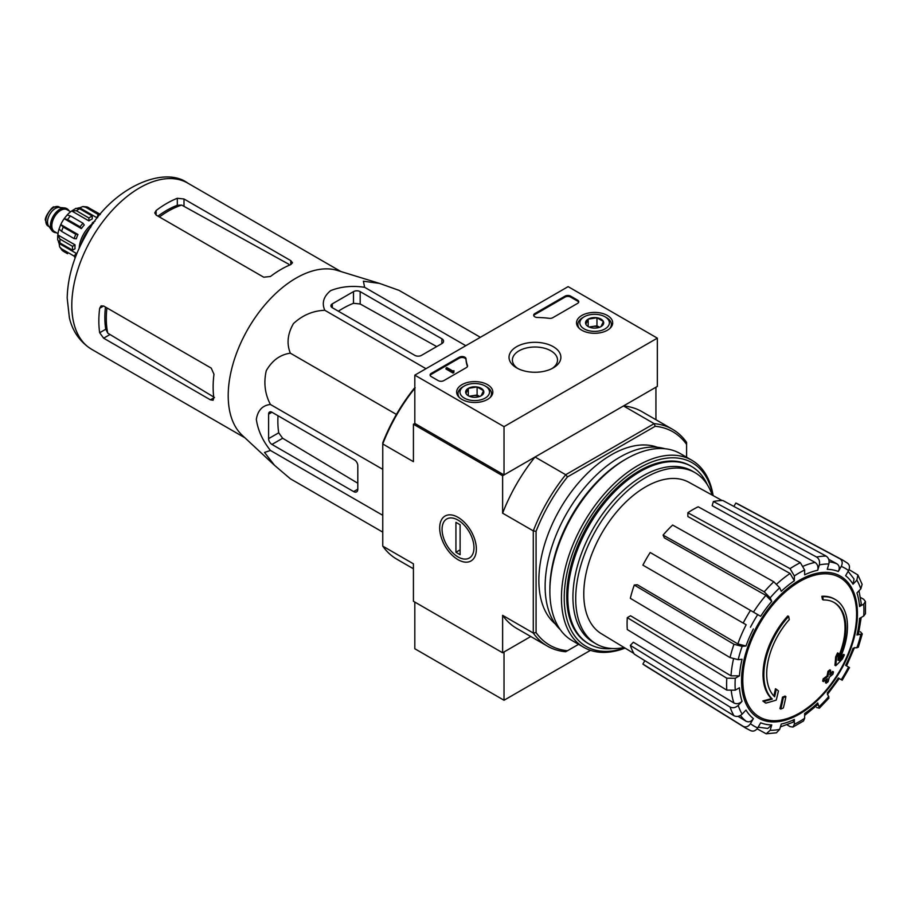 <?xml version="1.0" encoding="UTF-8"?>
<svg xmlns="http://www.w3.org/2000/svg" width="911" height="911" viewBox="0 0 911 911"><rect width="100%" height="100%" fill="white"/><g stroke="black" fill="none" stroke-linecap="round" stroke-linejoin="round"><path stroke-width="1.37" d="M413.423 568.771L396.832 559.195A125.16 72.265 -60 0 1 382.757 546.133L413.423 563.829L413.423 601.271L502.621 652.777L530.771 636.516L504.022 651.969L504.022 700.252L590.476 650.34M835.239 599.495L834.408 599.005A59.135 34.14 -60 0 0 821.836 596.295L822.679 596.773A59.135 34.14 -60 0 1 835.239 599.495A59.135 34.14 -60 0 1 839.042 660.543A213.174 133.336 175.5 0 0 844.372 654.85L843.529 654.371A213.174 133.336 175.5 0 1 840.204 657.981M822.679 596.773A215.486 124.408 60 0 1 823.293 599.962L822.451 599.484A215.486 124.408 60 0 0 821.836 596.295M833.85 602.342A55.981 32.318 -60 0 1 838.166 657.412M823.293 599.962A55.981 32.318 -60 0 1 834.271 602.581A55.981 32.318 -60 0 1 837.938 660.224A212.775 111.677 -124.2 0 0 838.405 653.369L837.562 652.891A211.204 171.917 112.2 0 1 835.649 656.877A213.379 111.985 55.8 0 1 834.909 665.269L835.751 665.747A212.559 132.949 -4.5 0 0 842.436 658.915A206.535 168.114 -67.8 0 0 844.372 654.85M838.405 653.369A211.204 171.917 112.2 0 1 836.492 657.355L835.649 656.877M836.492 657.355A213.379 111.985 55.8 0 1 835.751 665.747M776.274 689.24A212.775 133.086 64.5 0 1 774.635 696.778A55.981 32.318 -60 0 1 789.279 619.605A215.486 124.408 -120 0 0 788.664 616.417L787.833 615.927A59.135 34.14 -60 0 0 771.469 698.589A213.174 111.882 -175.8 0 1 762.837 700.958A206.535 13.232 32.6 0 1 765.035 702.632L765.866 703.121A212.559 111.563 4.2 0 0 776.218 700.115A213.379 133.462 -115.5 0 0 778.427 690.88A211.204 13.528 -147.4 0 0 776.274 689.24L775.443 688.762A212.775 133.086 64.5 0 1 773.872 696.004M771.469 698.589L772.312 699.067A59.135 34.14 -60 0 1 788.664 616.417M772.312 699.067A213.174 111.882 -175.8 0 1 763.669 701.447L762.837 700.958M763.669 701.447A206.535 13.232 32.6 0 1 765.866 703.121M785.874 696.573A213.14 123.053 180 0 1 783.312 697.667L782.469 697.177A214.222 123.68 60 0 1 779.918 708.587L780.761 709.065A209.576 120.992 0 0 0 783.335 707.972A214.689 123.953 -120 0 0 785.874 696.573L785.043 696.084A213.14 123.053 180 0 1 782.469 697.177M783.312 697.667A214.222 123.68 60 0 1 780.761 709.065M826.266 683.193A209.576 120.992 0 0 0 828.145 681.701A214.222 123.68 -120 0 0 829.272 677.203A211.147 121.903 0 0 0 832.95 674.174A213.14 123.053 -120 0 0 833.463 671.897A211.864 122.313 180 0 1 829.784 674.926A214.222 123.68 -120 0 0 830.695 670.302L829.864 669.824A213.14 123.053 180 0 1 827.974 671.305A214.689 123.953 60 0 1 827.063 675.928A211.864 122.313 180 0 1 823.18 678.832A215.486 124.408 60 0 1 822.667 681.121L823.51 681.599A211.147 121.903 0 0 0 827.382 678.695A214.689 123.953 60 0 1 826.266 683.193L825.423 682.715A214.689 123.953 60 0 0 826.22 679.583M830.695 670.302A213.14 123.053 180 0 1 828.805 671.783L827.974 671.305M828.805 671.783A214.689 123.953 60 0 1 827.894 676.406L827.063 675.928M827.894 676.406A211.864 122.313 180 0 1 824.011 679.321L823.18 678.832M824.011 679.321A215.486 124.408 60 0 1 823.51 681.599M833.463 671.897L832.62 671.418A211.864 122.313 180 0 1 830.08 673.536M827.382 694.546L839.259 678.524L838.314 677.978L842.197 680.21L849.496 667.581L845.613 665.337A85.247 49.217 -60 0 0 853.015 648.279L858.333 647.197L862.296 633.862L856.955 635.001L858.458 634.238L861.191 617.476M856.955 635.001A85.247 49.217 -60 0 0 859.551 618.421L863.708 616.018L865.45 613.718L865.45 601.545L863.617 599.21L860.531 597.525M865.45 601.545L863.708 604.107L859.551 606.51L861.294 603.936L859.027 590.749M859.551 606.51A85.247 49.217 -60 0 0 856.955 592.924L860.804 588.87L862.136 584.315L857.9 574.966L849.029 569.591M857.9 574.966L856.852 580.148L853.015 584.202L854.051 578.997L848.13 571.334M853.015 584.202A85.247 49.217 -60 0 0 845.613 575.695L848.551 570.593C850.122 567.268 849.678 564.74 847.23 562.987M733.879 506.448L735.837 503.066L839.931 558.773C842.39 560.527 842.834 563.066 841.263 566.391L838.314 571.482C839.885 568.179 839.452 565.651 837.027 563.886L828.703 559.308M838.314 571.482A85.247 49.217 -60 0 0 827.245 569.329L828.839 563.977C829.568 560.493 828.668 557.862 826.152 556.097L722.924 500.549A93.229 53.829 -60 0 0 713.404 501.494L816.62 557.042A97.022 56.015 -60 0 1 826.152 556.097M816.62 557.042C819.148 558.807 820.037 561.427 819.308 564.922L817.714 570.275C818.442 566.813 817.566 564.194 815.072 562.417L712.151 505.696L713.404 501.494M817.714 570.275A85.247 49.217 -60 0 0 804.652 574.818L804.652 570.013L800.359 562.691L698.168 506.789A93.229 53.829 -60 0 0 687.862 512.745L790.053 568.646A97.022 56.015 -60 0 1 800.359 562.691M790.053 568.646L794.346 575.968L794.346 580.774L790.088 573.475L687.862 516.514L687.862 512.745M794.346 580.774A85.247 49.217 -60 0 0 781.285 591.307L779.691 587.789L773.792 581.765L672.625 525.043A93.229 53.829 -60 0 0 663.094 535.099L764.261 591.831A97.022 56.015 -60 0 1 773.792 581.765M764.261 591.831L770.159 597.855L771.754 601.374L765.889 595.361L664.347 537.854L663.094 535.099M771.754 601.374A85.247 49.217 -60 0 0 760.674 616.303L650.192 552.51A93.229 53.829 -60 0 0 642.893 565.15L743.194 623.056A97.022 56.015 -60 0 1 750.482 610.416M743.194 623.056L746.166 624.764A91.157 52.633 -60 0 0 737.853 643.918L745.984 645.99L742.146 646.377L733.981 644.282L634.272 585.033L637.279 584.737L737.853 643.918M634.272 585.033A93.229 53.829 -60 0 0 630.321 598.311L730.03 657.56L738.195 659.655L742.044 659.279A85.247 49.217 -60 0 0 739.447 675.86L735.279 678.262L726.796 678.205L627.292 617.647L630.549 615.768L730.998 675.825A91.157 52.633 -60 0 1 733.492 659.017M627.292 617.647A93.229 53.829 -60 0 0 627.292 629.558L726.796 690.117L735.279 690.162L739.447 687.771A85.247 49.217 -60 0 0 742.044 701.345L738.195 705.399C735.541 707.779 732.82 708.314 730.03 707.016L630.321 645.398L633.339 642.221L733.913 702.985A91.157 52.633 -60 0 1 731.328 691.176M630.321 645.398A93.229 53.829 -60 0 0 634.272 654.121L733.981 715.739C736.771 717.048 739.493 716.501 742.146 714.133L745.984 710.068A85.247 49.217 -60 0 0 753.386 718.585L750.448 723.676C748.352 726.705 745.938 727.593 743.194 726.34L642.893 664.051L644.851 660.657M750.482 730.554C753.226 731.795 755.64 730.918 757.736 727.889L760.674 722.799A85.247 49.217 -60 0 0 771.754 724.951L770.159 730.303L766.197 733.799L776.411 732.797L779.691 729.358L781.285 724.006A85.247 49.217 -60 0 0 794.346 719.462L794.346 724.268L792.991 727.046L790.053 726.625L787.047 724.803M792.991 727.046L803.536 720.965L804.652 718.312L804.652 713.507A85.247 49.217 -60 0 0 817.714 702.973L819.399 708.166L828.964 698.065L827.245 692.907A85.247 49.217 -60 0 0 838.314 677.978M862.296 633.862L860.383 631.756M816.62 707.551L819.399 708.166M817.714 702.973L817.805 704.647L804.652 715.397M794.346 719.462L792.98 722.252L780.42 726.887M766.197 733.799L757.109 728.811M771.754 724.951L767.768 728.447L758.168 727.149M753.386 718.585C751.313 721.592 748.899 722.491 746.166 721.273A91.157 52.633 -60 0 1 740.415 715.465M738.035 716.342L746.166 721.273M743.194 726.34A97.022 56.015 -60 0 0 745.813 728.151L645.546 665.895A93.229 53.829 -60 0 1 642.893 664.051M742.044 701.345C739.402 703.713 736.692 704.26 733.913 702.985M739.447 675.86L730.998 675.825M735.837 503.066A93.229 53.829 -60 0 1 738.753 504.432L842.812 560.14A97.022 56.015 -60 0 0 839.931 558.773M657.332 338.14L504.022 426.655L414.812 375.15L568.134 286.635L657.332 338.14L657.332 386.412L504.022 474.938L414.812 423.433L413.423 424.241L502.621 475.736L535.042 457.015A125.16 72.265 120 0 0 502.621 513.178L502.621 475.736M578.587 644.328L565.708 651.752A125.16 72.265 -60 0 1 547.363 646.093A125.16 72.265 -60 0 1 533.288 633.043L533.288 530.885A125.16 72.265 -60 0 1 565.708 474.722L535.042 457.015M567.473 650.739A123.19 71.126 -60 0 1 536.078 632.61L536.078 531.318A123.19 71.126 -60 0 1 567.473 476.92L565.708 474.722L654.178 423.649L623.511 405.942L655.943 387.221L655.943 419.732M382.757 546.133L382.757 442.803A123.19 71.126 -60 0 1 414.163 388.405L415.177 387.813M458.017 559.684A25.929 14.975 -120 0 0 476.362 549.094A25.929 14.975 -120 0 0 458.017 517.334A25.929 14.975 -120 0 0 439.683 527.913A25.929 14.975 -120 0 0 458.017 559.684M536.078 531.318L533.288 530.885L502.621 513.178M414.812 388.268A125.16 72.265 -60 0 0 382.757 443.976L413.423 461.672L413.423 424.241M502.621 652.777L502.621 615.335A125.16 72.265 120 0 0 516.696 628.396L547.363 646.093M536.078 632.61L533.288 633.043L502.621 615.335M567.473 476.92L655.203 426.28L654.178 423.649A125.16 72.265 -60 0 1 672.523 429.309A125.16 72.265 -60 0 1 686.598 442.37L686.598 457.231M555.323 623.955A102.499 59.181 -60 0 1 560.094 508.919A102.499 59.181 -60 0 1 657.332 447.278M655.203 426.28A123.19 71.126 -60 0 1 686.598 444.409M672.523 429.309L641.868 411.601A125.16 72.265 120 0 0 623.511 405.942M612.704 648.53A102.499 59.181 -60 0 1 589.03 643.975A102.499 59.181 -60 0 1 589.018 525.624A102.499 59.181 -60 0 1 691.517 466.443A102.499 59.181 -60 0 1 707.3 484.686M624.126 647.527A98.866 57.086 -60 0 1 596.193 643.929A98.866 57.086 -60 0 1 596.193 529.758A98.866 57.086 -60 0 1 695.059 472.672A98.866 57.086 -60 0 1 712.151 495.06M633.874 653.438L601.362 633.726A87.467 50.492 -60 0 1 583.974 599.609A87.467 50.492 -60 0 1 619.343 508.828A87.467 50.492 -60 0 1 688.818 482.249L722.138 500.549M596.193 643.929L593.403 642.312A98.866 57.086 -60 0 1 593.403 528.152A98.866 57.086 -60 0 1 692.269 471.067L695.059 472.672M332.299 307.713L414.812 355.358A4.726 2.733 0 0 0 421.508 355.358L441.858 343.606A5.91 3.416 0 0 0 443.589 341.192A5.91 3.416 0 0 0 441.858 338.778L360.175 291.622A4.726 2.733 0 0 0 353.491 291.622L332.299 303.853A4.726 2.733 0 0 0 330.921 305.789A4.726 2.733 0 0 0 332.299 307.713L332.299 303.853M480.37 337.298L399.098 290.381L379.58 283.412L363.398 281.214L364.628 287.307C352.147 285.45 340.805 286.566 330.602 290.655C323.53 296.553 321.606 303.09 324.817 310.287L425.995 368.704M364.628 287.307L465.806 345.713M324.817 310.287C312.963 310.742 302.52 315.183 293.467 323.587C287.546 333.825 286.51 343.686 290.336 353.172C280.189 354.618 272.161 360.449 266.274 370.686C263.518 382.745 264.907 394.007 270.43 404.484C262.584 405.304 257.881 410.246 256.321 419.322C257.893 430.22 262.596 440.594 270.43 450.455L264.543 452.448L274.541 465.339L290.336 478.765L382.757 532.126M270.43 450.455L382.757 515.296M270.43 404.484L382.757 469.336M290.336 353.172L396.422 414.425M271.956 444.443L353.627 491.587A5.91 3.416 -120 0 0 356.588 491.883A5.91 3.416 -120 0 0 357.807 489.173L357.807 465.68A4.726 2.733 -120 0 0 354.459 459.884L271.956 412.25A4.726 2.733 -120 0 0 269.588 412.011A4.726 2.733 -120 0 0 268.608 414.175L268.608 438.646A4.726 2.733 -120 0 0 271.956 444.443L282.649 438.259L278.72 432.805A91.988 53.111 120 0 1 278.014 415.746M95.04 221.157L92.489 222.626L90.553 227.613M92.489 222.626L93.548 223.241M159.425 216.977A87.672 50.617 -60 0 1 181.71 205.077L177.315 205.294A87.513 50.526 120 0 0 157.956 216.135M181.71 205.077L288.787 264.236M105.471 307.053A87.513 50.526 120 0 0 105.756 329.235L107.771 333.164A87.672 50.617 -60 0 1 106.929 307.907M214.484 397.469L107.771 333.164M156.134 215.076L263.723 277.206L270.419 276.488A95.997 55.423 -60 0 1 290.768 264.6L292.499 262.755L290.768 260.626L183.999 198.985L177.315 198.279A95.997 55.423 120 0 0 156.134 210.509L154.745 212.923L156.134 215.076L156.134 210.509M103.638 338.186L210.395 399.827L213.106 400.259L213.834 397.845A95.997 55.423 -60 0 1 213.971 374.273L211.238 368.124L103.638 306.005L101.075 305.88L99.675 308.282A95.997 55.423 120 0 0 99.675 332.754L103.638 338.186L109.627 334.724M274.097 464.929L242.201 435.276A95.997 55.423 -60 0 1 230.517 374.068A95.997 55.423 -60 0 1 337.366 270.442L379.158 283.287M338.368 311.22A91.988 53.111 120 0 1 353.491 303.306L360.175 303.978L436.699 346.579M357.807 483.229L282.649 438.259M414.812 602.08L414.812 648.746L504.022 700.252M607.398 315.468A18.083 10.442 180 0 1 612.693 322.972A18.083 10.442 180 0 1 594.61 333.289A18.083 10.442 180 0 1 576.526 322.972A18.083 10.442 180 0 1 587.584 313.225A18.083 10.442 180 0 1 607.398 315.468M487.533 384.67A18.083 10.442 180 0 1 492.828 392.174A18.083 10.442 180 0 1 474.745 402.491A18.083 10.442 180 0 1 456.662 392.174A18.083 10.442 180 0 1 467.719 382.426A18.083 10.442 180 0 1 487.533 384.67M553.296 346.704A25.929 14.975 180 0 1 553.296 367.873A25.929 14.975 180 0 1 516.617 367.873A25.929 14.975 180 0 1 516.617 346.704A25.929 14.975 180 0 1 553.296 346.704M443.805 380.627A3.94 2.277 180 0 1 438.225 380.627L431.256 376.596A3.94 2.277 180 0 1 430.106 374.99A3.94 2.277 180 0 1 431.256 373.385L459.292 357.203A3.94 2.277 180 0 1 463.517 356.691A3.94 2.277 180 0 1 466.011 358.729A68.985 39.833 180 0 0 467.457 365.505A3.94 2.277 180 0 1 467.537 365.971A3.94 2.277 180 0 1 466.386 367.589L443.805 380.627M552.795 317.7A3.94 2.277 180 0 1 549.196 318.315A68.985 39.833 180 0 0 537.456 317.483A3.94 2.277 180 0 1 533.652 315.206A3.94 2.277 180 0 1 534.803 313.6L565.059 296.132A3.94 2.277 180 0 1 570.639 296.132L577.608 300.152A3.94 2.277 180 0 1 578.758 301.757A3.94 2.277 180 0 1 577.608 303.374L552.795 317.7M414.812 423.433L414.812 375.15M504.022 474.938L504.022 426.655M517.892 368.568A22.559 13.027 180 0 1 512.403 360.039A22.559 13.027 180 0 1 526.33 348.013A22.559 13.027 180 0 1 550.916 350.837A22.559 13.027 180 0 1 557.521 360.039A22.559 13.027 180 0 1 552.02 368.568M430.197 375.469A3.94 2.277 180 0 1 431.256 374.341L459.292 358.16A3.94 2.277 180 0 1 463.517 357.659A3.94 2.277 180 0 1 466.011 359.697L466.011 358.729M467.457 365.505L467.457 366.45A68.985 39.833 180 0 1 466.011 359.697M453.837 371.608L453.006 372.098L446.037 368.067L446.868 367.589L452.756 370.982L453.985 370.72L453.837 372.576L453.006 373.055L453.006 372.098M453.985 370.72L453.837 371.768M453.006 373.055L446.037 369.035L446.037 368.067M533.744 315.696A3.94 2.277 180 0 1 534.803 314.568L565.059 297.1A3.94 2.277 180 0 1 570.639 297.1L577.608 301.12A3.94 2.277 180 0 1 578.679 302.247M465.954 393.415A9.099 5.261 180 0 1 468.311 388.337A9.099 5.261 180 0 1 477.102 386.97A9.099 5.261 180 0 1 483.536 390.694L481.19 395.761A9.099 5.261 180 0 1 472.388 397.128A9.099 5.261 180 0 1 468.311 395.761A9.099 5.261 180 0 1 465.954 393.415L468.311 388.337L477.102 386.97L483.536 390.694A9.099 5.261 180 0 1 481.19 395.761M462.902 386.822L464.291 386.013A14.781 8.541 180 0 1 485.199 386.013A14.781 8.541 180 0 1 485.199 398.084A14.781 8.541 180 0 1 464.291 398.084A14.781 8.541 180 0 1 464.291 386.013L462.902 386.822A16.751 9.668 180 0 0 457.994 393.654L457.994 395.978M485.199 386.013L486.599 386.822A16.751 9.668 180 0 1 491.507 393.654A16.751 9.668 180 0 1 490.004 397.651M459.486 397.651A16.751 9.668 180 0 1 457.994 393.654M469.905 396.501A7.88 4.555 180 0 1 472.707 395.704L469.245 396.239M479.641 396.479L477.102 395.021L472.707 395.704A7.88 4.555 180 0 1 479.585 396.501M477.102 395.021L477.102 386.97M468.311 395.681L468.311 388.337M585.819 324.202A9.099 5.261 180 0 1 588.176 319.135A9.099 5.261 180 0 1 596.967 317.768A9.099 5.261 180 0 1 603.401 321.481L601.055 326.559A9.099 5.261 180 0 1 592.252 327.926A9.099 5.261 180 0 1 588.176 326.559A9.099 5.261 180 0 1 585.819 324.202L588.176 319.135L596.967 317.768L603.401 321.481A9.099 5.261 180 0 1 601.055 326.559M582.767 317.62L584.156 316.812A14.781 8.541 180 0 1 605.063 316.812A14.781 8.541 180 0 1 605.063 328.882A14.781 8.541 180 0 1 584.156 328.882A14.781 8.541 180 0 1 584.156 316.812L582.767 317.62A16.751 9.668 180 0 0 577.859 324.453L577.859 326.776M605.063 316.812L606.464 317.62A16.751 9.668 180 0 1 611.372 324.453A16.751 9.668 180 0 1 609.869 328.45M579.35 328.45A16.751 9.668 180 0 1 577.859 324.453M589.77 327.3A7.88 4.555 180 0 1 592.571 326.491L589.11 327.038M599.506 327.277L596.967 325.819L592.571 326.491A7.88 4.555 180 0 1 599.449 327.3M596.967 325.819L596.967 317.768M588.176 326.48L588.176 319.135M624.752 647.915A106.04 61.231 -60 0 1 564.387 592.207A106.04 61.231 -60 0 1 634.363 470.998A106.04 61.231 -60 0 1 712.789 495.413M588.495 643.667A102.499 59.181 -60 0 1 566.733 596.443A102.499 59.181 -60 0 1 639.215 470.907A102.499 59.181 -60 0 1 690.993 466.147M625.083 648.108A108.022 62.369 -60 0 1 583.814 647.345A108.022 62.369 -60 0 1 583.814 522.618A108.022 62.369 -60 0 1 691.825 460.249A108.022 62.369 -60 0 1 713.131 495.607M583.814 647.345L572.245 640.661A108.022 62.369 -60 0 1 549.868 591.216A108.022 62.369 -60 0 1 626.256 458.916A108.022 62.369 -60 0 1 680.255 453.576L691.825 460.249M549.868 591.216L549.868 589.121A105.46 60.889 -60 0 1 624.434 459.964L626.256 458.916M560.299 629.683A105.46 60.889 -60 0 1 566.972 512.893A105.46 60.889 -60 0 1 664.779 448.724M473.971 547.716A22.559 13.027 60 0 1 458.017 556.928A22.559 13.027 60 0 1 442.074 529.291A22.559 13.027 60 0 1 458.017 520.09A22.559 13.027 60 0 1 473.971 547.716M460.112 554.685L455.933 552.271L455.933 522.333L460.112 524.747L460.112 554.685M460.112 549.857L455.933 552.271M66.89 208.71A13.403 7.743 120 0 0 66.617 208.539A13.403 7.743 120 0 0 64.67 207.936L59.238 207.435A11.034 6.377 120 0 0 51.426 211.933A11.034 6.377 120 0 0 47.52 221.999A11.034 6.377 120 0 0 48.568 225.905L51.711 230.369A13.403 7.743 120 0 0 53.214 231.758A13.403 7.743 120 0 0 53.498 231.906M64.67 207.936A13.403 7.743 120 0 0 55.184 213.39A13.403 7.743 120 0 0 50.435 225.621A13.403 7.743 120 0 0 51.711 230.369M69.042 210.851A13.403 7.743 120 0 0 67.175 208.858A13.403 7.743 120 0 0 56.846 212.445A13.403 7.743 120 0 0 50.993 225.939A13.403 7.743 120 0 0 53.772 232.077A13.403 7.743 120 0 0 56.425 232.704M62.096 250.32L63.246 251.231A25.622 14.792 -60 0 1 61.572 248.851L59.614 246.79L59.101 243.453L76.296 253.383A22.08 12.743 120 0 0 76.672 254.055M58.384 241.574A22.08 12.743 120 0 0 59.101 243.453M57.712 239.98L59.989 242.952A25.622 14.792 -60 0 1 59.989 239.092L57.86 234.947L75.055 244.877L72.538 246.334A25.622 14.792 120 0 0 72.538 250.195L59.989 242.952M57.712 235.653L57.86 234.947A22.08 12.743 120 0 1 59.033 229.082M61.572 231.371L59.056 228.968L60.775 224.561L77.97 234.491L75.795 234.298A25.622 14.792 120 0 0 74.121 238.602L61.572 231.371A25.622 14.792 -60 0 1 63.246 227.055L60.775 224.561A22.08 12.743 120 0 1 64.169 218.674L67.129 214.985L70.466 215.975L83.003 223.218A25.622 14.792 120 0 0 80.111 226.816L67.562 219.574A25.622 14.792 -60 0 1 70.466 215.975M80.111 226.816L81.375 228.615L64.169 218.674L67.562 219.574M92.25 216.055A25.622 14.792 120 0 0 88.902 217.98L76.365 210.737L71.707 210.965L88.902 220.895A22.08 12.743 120 0 1 92.25 218.959L92.25 216.055L79.712 208.813L76 208.323L71.707 210.965A22.08 12.743 120 0 0 67.209 214.916M100.176 214.563A25.622 14.792 120 0 0 98.149 214.472L85.611 207.23L82.844 206.558L79.69 207.788A22.08 12.743 120 0 0 77.708 208.095M100.358 214.336L87.137 206.945M72.538 246.334L59.989 239.092M75.795 234.298L63.246 227.055M63.246 251.231L67.562 253.725M76.296 253.383L74.121 256.093A25.622 14.792 120 0 0 75.203 257.802M74.121 256.093L61.572 248.851M91.874 224.208A22.08 12.743 120 0 0 79.177 248.225M74.121 238.602L76.296 238.807A22.08 12.743 120 0 1 77.97 234.491M81.375 228.615A22.08 12.743 120 0 1 84.267 225.006L83.003 223.218M88.902 217.98L88.902 220.895M79.69 207.788L96.896 217.718L98.149 214.472M97.659 217.695A22.08 12.743 120 0 0 96.896 217.718M72.538 250.195L75.055 248.737A22.08 12.743 120 0 1 74.964 246.858A22.08 12.743 120 0 1 75.055 244.877M81.159 244.046A24.836 14.337 -60 0 1 90.77 227.078M799.699 712.96A80.475 46.461 -60 0 1 742.795 680.107A80.475 46.461 -60 0 1 799.699 581.548A80.475 46.461 -60 0 1 856.602 614.401A80.475 46.461 -60 0 1 799.699 712.96M857.433 613.684A81.933 47.304 -60 0 1 770.524 721.808A81.933 47.304 -60 0 1 770.524 605.929A81.933 47.304 -60 0 1 857.433 613.684M860.804 634.625A91.1 52.599 -60 0 1 856.852 647.903M863.708 604.107A91.1 52.599 -60 0 1 863.708 616.018M856.852 580.148A91.1 52.599 -60 0 1 860.804 588.87M841.263 566.391A91.1 52.599 -60 0 1 848.551 570.593M819.308 564.922A91.1 52.599 -60 0 1 828.839 563.977M794.346 575.968A91.1 52.599 -60 0 1 804.652 570.013M770.159 597.855A91.1 52.599 -60 0 1 779.691 587.789M750.448 627.235A91.1 52.599 -60 0 1 757.736 614.606M745.984 645.99A85.247 49.217 -60 0 1 753.386 628.932M738.195 659.655A91.1 52.599 -60 0 1 742.146 646.377M735.279 690.162A91.1 52.599 -60 0 1 735.279 678.262M742.146 714.133A91.1 52.599 -60 0 1 738.195 705.399M757.736 727.889A91.1 52.599 -60 0 1 750.448 723.676M779.691 729.358A91.1 52.599 -60 0 1 770.159 730.303M804.652 718.312A91.1 52.599 -60 0 1 794.346 724.268M828.839 696.425A91.1 52.599 -60 0 1 819.308 706.48M848.551 667.034A91.1 52.599 -60 0 1 841.263 679.674M803.548 566.084A91.157 52.633 -60 0 1 815.072 562.417M776.776 584.031A91.157 52.633 -60 0 1 790.088 573.475M753.454 612.135A91.157 52.633 -60 0 1 765.889 595.361M829.124 561.802A91.157 52.633 -60 0 1 837.027 563.886M730.03 657.56A97.022 56.015 -60 0 1 733.981 644.282M726.796 690.117A97.022 56.015 -60 0 1 726.796 678.205M733.981 715.739A97.022 56.015 -60 0 1 730.03 707.016M91.681 349.334A95.997 55.423 -60 0 1 91.681 238.488A95.997 55.423 -60 0 1 187.677 183.065C163.263 164.777 109.719 188.987 85.668 235.585C73.825 256.469 67.676 277.297 67.186 298.079L69.384 317.802C71.388 326.502 76.718 340.054 91.681 349.334L244.922 437.804M290.768 264.6L290.768 260.626M183.999 205.909L183.999 198.985M177.315 205.294L177.315 198.279M99.675 308.282L103.638 306.005M99.675 332.754L105.756 329.235M210.395 399.827L213.834 397.845M441.858 343.606L441.858 338.778M360.175 303.978L360.175 291.622M353.491 303.306L353.491 291.622M353.627 491.587L357.807 489.173M268.608 414.175L271.956 412.25M268.608 438.646L278.72 432.805M431.256 374.341L431.256 373.385M459.292 358.16L459.292 357.203M577.608 301.12L577.608 300.152M570.639 297.1L570.639 296.132M565.059 297.1L565.059 296.132M534.803 314.568L534.803 313.6M45.835 221.031A11.034 6.377 120 0 0 48.124 226.087L45.55 220.633C43.648 217.945 53.111 205.157 54.113 206.979L59.158 206.968A11.034 6.377 120 0 0 50.652 209.917A11.034 6.377 120 0 0 45.835 221.031M68.371 210.464A13.005 7.516 120 0 0 58.031 211.637A13.005 7.516 120 0 0 51.278 225.78A13.005 7.516 120 0 0 55.753 232.305M70.625 211.762L67.061 209.701A12.617 7.288 120 0 0 57.336 213.083A12.617 7.288 120 0 0 51.836 225.78A12.617 7.288 120 0 0 54.444 231.553L58.008 233.615M76.365 210.737A25.622 14.792 -60 0 1 79.712 208.813M85.611 207.23A25.622 14.792 -60 0 1 88.504 207.48M846.558 665.884L854.495 647.584M691.517 466.443L690.458 465.828M589.03 643.975L587.971 643.36M847.765 563.328L842.812 560.14M745.813 728.151L751.051 730.838M340.919 271.535L187.677 183.065M491.507 393.654L491.507 395.978M611.372 324.453L611.372 326.776M48.124 226.087L49.08 226.634M59.158 206.968L60.115 207.514M62.096 250.331L59.602 246.801M57.7 239.98L57.7 235.653M82.844 206.546L87.137 206.934"/></g></svg>
